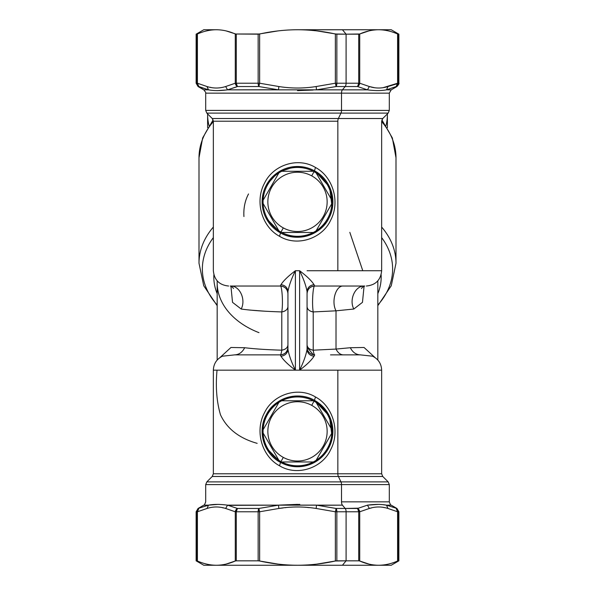 <?xml version="1.0" encoding="UTF-8"?>
<svg xmlns="http://www.w3.org/2000/svg" width="595" height="595" viewBox="0 0 595 595"><rect width="100%" height="100%" fill="white"/><g stroke="black" fill="none" stroke-linecap="round" stroke-linejoin="round"><path stroke-width="0.89" d="M314.346 400.264L314.465 400.323A35.38 35.38 0 0 0 266.448 414.41A35.38 35.38 0 0 0 280.535 462.427A35.38 35.38 0 0 1 266.448 414.41A35.38 35.38 0 0 1 314.465 400.323A35.38 35.38 0 0 1 328.552 448.34A35.38 35.38 0 0 1 280.535 462.427L266.047 447.581M262.209 433.859L263.949 420.144L270.703 408.274L281.509 399.818L295.061 396.077M314.465 400.323L315.476 396.969C333.066 406.333 340.362 431.487 330.671 449.664C322.282 468.124 297.225 476.61 279.524 465.781C261.778 456.35 254.548 430.854 264.544 412.662C273.075 394.478 297.931 386.237 315.476 396.969L314.465 400.323C297.902 390.64 274.459 398.077 266.411 414.492C256.981 430.899 263.801 453.911 280.535 462.427L279.524 465.781L280.535 462.427A35.38 35.38 0 0 0 328.552 448.34A35.38 35.38 0 0 0 314.465 400.323L325.004 409.115L331.393 421.215L332.694 435.012L328.641 448.176M314.153 462.59L325.904 452.475L316.927 460.947L305.339 465.878L292.554 466.406L280.535 462.427M287.72 465.379L300.408 466.636M332.211 438.21L329.504 416.292L314.517 400.353M234.638 354.873L222.418 356.204L234.638 354.873L280.29 354.873L234.638 354.873C238.945 354.709 242.291 352.329 244.694 347.725C254.303 348.901 266.664 349.726 281.785 350.187C281.331 353.252 280.833 354.813 280.29 354.873L280.989 356.256C283.488 360.191 288.292 364.832 295.395 370.172L213.352 370.172L337.841 370.172L337.841 473.776L213.352 473.776L337.841 473.776L337.841 370.172L299.605 370.172C306.708 364.832 311.512 360.191 314.011 356.256L314.71 354.873C314.167 354.813 313.669 353.252 313.215 350.187L313.215 311.936C311.706 302.9 313.119 285.02 314.71 286.024L364.549 286.024L314.71 286.024L314.011 284.641C311.512 280.706 306.708 276.065 299.605 270.725L295.395 270.725C288.292 276.065 283.488 280.706 280.989 284.641L280.29 286.024L230.451 286.024C239.666 285.496 246.196 299.501 241.183 309.036L232.533 302.342L230.927 286.21L232.533 302.342L241.183 309.036C246.196 299.501 239.666 285.496 230.451 286.024M315.476 396.969C297.924 386.237 273.075 394.478 264.544 412.662C254.548 430.854 261.778 456.35 279.524 465.781C297.225 476.61 322.282 468.124 330.671 449.664C340.362 431.487 333.066 406.333 315.476 396.969M216.342 565.25C210.072 565.22 203.765 563.8 197.406 561.003L197.406 511.782L196.93 511.782C196.462 511.365 197.094 510.257 198.827 508.465A3.823 3.235 65.9 0 0 197.406 511.782L207.023 508.465C213.233 506.486 219.451 506.486 225.661 508.465L235.278 511.782A3.823 3.235 -65.9 0 1 237.435 508.465L236.275 511.782L235.278 511.782L235.278 561.003L235.278 511.782L236.275 511.782L236.275 560.832L235.278 561.003C228.926 563.8 222.612 565.22 216.342 565.25C199.734 565.25 199.734 565.25 216.342 565.25L378.658 565.25L203.787 565.25L196.134 560.832L196.93 560.832L196.134 560.832L196.134 511.782L196.93 511.782L196.93 560.832L196.93 511.782L197.406 511.782L197.406 561.003L196.93 560.832L197.406 561.003C203.765 563.8 210.072 565.22 216.342 565.25C222.612 565.22 228.926 563.8 235.278 561.003L226.048 564.105M307.065 270.725L337.841 270.725L307.065 270.725M396.173 86.535L386.482 89.845L396.173 86.535L397.594 83.218L396.173 86.535L396.947 86.535L396.173 86.535A3.823 3.793 -90 0 0 398.07 83.218C398.538 83.635 397.906 84.743 396.173 86.535A3.823 3.235 -114.1 0 0 397.594 83.218L398.07 83.218L398.07 34.168L398.07 83.218L398.866 83.218L387.977 86.535C381.759 88.514 375.549 88.514 369.339 86.535L367.45 89.845L342.43 89.845A3.823 1.837 -90 0 0 341.508 93.155L389.301 93.155L341.508 93.155L341.508 110.402L389.301 110.402L341.508 110.402A3.823 1.837 90 0 1 340.972 113.11L388.178 113.11L340.972 113.11L338.384 118.517L382.771 118.517L338.384 118.517A3.823 1.837 -90 0 0 337.841 121.224L213.352 121.224L337.841 121.224L337.841 270.725L381.648 270.725L337.841 270.725L337.841 121.224A3.823 1.837 90 0 1 338.384 118.517L340.972 113.11A3.823 1.837 -90 0 0 341.508 110.402L341.508 93.155A3.823 1.837 90 0 1 342.43 89.845L345.182 86.535A3.823 1.837 -90 0 0 346.097 83.218L346.097 34.168L342.43 29.75L297.5 29.75L378.658 29.75C395.266 29.75 395.266 29.75 378.658 29.75L300.862 29.787M315.476 167.47C297.924 156.738 273.075 164.979 264.544 183.163C254.548 201.348 261.778 226.851 279.524 236.282C297.225 247.111 322.282 238.617 330.671 220.165C340.362 201.988 333.066 176.834 315.476 167.47C333.066 176.834 340.362 201.988 330.671 220.165C322.282 238.617 297.225 247.111 279.524 236.282L280.535 232.928L279.524 236.282C261.778 226.851 254.548 201.348 264.544 183.163C273.075 164.979 297.931 156.738 315.476 167.47L314.465 170.825L315.476 167.47M287.72 235.88L300.416 237.137M314.145 233.099L325.896 222.984M332.211 208.711L329.682 187.18L315.261 171.278M280.535 232.928A35.38 35.38 0 0 1 266.448 184.911A35.38 35.38 0 0 1 314.465 170.825C331.058 179.274 337.945 201.973 328.797 218.38C320.884 235.032 297.24 242.701 280.535 232.928A35.38 35.38 0 0 0 328.552 218.841A35.38 35.38 0 0 0 314.465 170.825A35.38 35.38 0 0 1 328.552 218.841A35.38 35.38 0 0 1 280.535 232.928L266.024 218.038L280.535 232.928A35.38 35.38 0 0 1 266.448 184.911A35.38 35.38 0 0 1 314.465 170.825L314.026 170.587M305.629 167.44L295.202 166.57M266.575 184.688L266.285 185.224M262.849 194.721L262.209 204.397M294.228 29.78L297.493 29.75C284.96 29.78 272.339 31.2 259.636 33.997L258.148 34.168L258.148 83.218L236.275 83.218L236.275 34.168L235.278 33.997L259.636 33.997L259.636 83.218L258.148 83.218L258.148 34.168L277.977 30.91M359.722 33.997L368.945 30.903L359.722 33.997L359.722 83.218L358.726 83.218L357.565 86.535L358.726 83.218L358.726 34.168L359.722 33.997L346.097 34.168L358.726 34.168L358.726 83.218L359.722 83.218A3.823 3.235 114.1 0 1 357.565 86.535L359.722 83.218L359.722 33.997C366.074 31.2 372.388 29.78 378.658 29.75L391.213 29.75L378.658 29.75C372.388 29.78 366.074 31.2 359.722 33.997M377.215 29.772L377.795 29.757M317.031 30.91L336.852 34.168L346.097 34.168L346.097 83.218L336.852 83.218L336.852 34.168L336.852 83.218L335.364 83.218L335.364 33.997C322.661 31.2 310.04 29.78 297.5 29.75L342.43 29.75L346.097 34.168L335.364 33.997L335.364 83.218L336.852 83.218L336.108 86.535L335.364 83.218L316.138 86.535L316.533 89.845L316.138 86.535C303.71 88.514 291.282 88.514 278.862 86.535L259.636 83.218L258.892 86.535L258.148 83.218L259.636 83.218L259.636 33.997C272.339 31.2 284.96 29.78 297.5 29.75C310.04 29.78 322.661 31.2 335.364 33.997M398.07 34.168L398.866 34.168L398.07 34.168M397.594 83.218L397.594 33.997C391.235 31.2 384.928 29.78 378.658 29.75C384.928 29.78 391.235 31.2 397.594 33.997L397.594 83.218L383.403 87.584M358.726 83.218L346.097 83.218L358.726 83.218A3.823 2.313 90 0 1 357.565 86.535L336.108 86.535A3.823 1.488 -90 0 0 336.852 83.218L346.097 83.218A3.823 1.837 90 0 1 345.182 86.535L357.565 86.535L367.45 89.845L357.565 86.535M226.085 30.91L236.275 34.168L236.275 83.218L235.278 83.218L235.278 33.997C228.926 31.2 222.612 29.78 216.342 29.75C210.072 29.78 203.765 31.2 197.406 33.997L197.406 83.218L196.93 83.218L196.93 34.168L197.406 33.997L196.134 34.168L196.93 34.168L196.96 83.739M258.148 34.168L235.278 33.997L235.278 83.218L236.275 83.218L237.435 86.535A3.823 3.235 -114.1 0 1 235.278 83.218L225.661 86.535C219.451 88.514 213.233 88.514 207.023 86.535L197.406 83.218A3.823 3.235 114.1 0 0 198.827 86.535C197.094 84.735 196.462 83.635 196.93 83.218L196.134 83.218L197.406 83.218L197.406 33.997C203.765 31.2 210.072 29.78 216.342 29.75L216.342 29.75C222.612 29.78 228.926 31.2 235.278 33.997M196.93 83.218A3.823 3.793 90 0 0 198.827 86.535L198.053 86.535L196.134 83.218L196.134 34.168L203.787 29.75L216.342 29.75M197.503 85.249L198.812 86.528M374.337 87.666L369.339 86.535L359.722 83.218L369.339 86.535L374.307 87.658M277.634 89.748L227.55 89.845L225.661 86.535L235.278 83.218L237.435 86.535L227.55 89.845L316.533 89.845L278.467 89.845L278.862 86.535L278.467 89.845L258.892 86.535L237.435 86.535A3.823 2.313 -90 0 1 236.275 83.218L258.148 83.218A3.823 1.488 90 0 0 258.892 86.535L259.636 83.218L278.862 86.535C291.282 88.514 303.71 88.514 316.138 86.535L316.533 89.845L342.43 89.845L316.533 89.845L336.108 86.535L316.533 89.845L316.138 86.535L335.364 83.218L336.108 86.535L345.182 86.535L342.43 89.845L367.45 89.845C374.939 90.834 381.283 90.834 386.482 89.845L387.977 86.535L386.482 89.845C381.283 90.834 374.939 90.834 367.45 89.845C374.939 90.834 381.283 90.834 386.482 89.845L391.213 89.845L386.653 89.808M386.014 125.545A89.89 63.561 180 0 0 387.382 113.905A89.89 63.561 0 0 1 387.39 114.485L387.39 127.724M207.61 127.724L207.61 114.485A89.89 63.561 0 0 1 207.618 113.905A89.89 63.561 180 0 0 208.986 125.545M215.524 29.757L214.676 29.787M210.251 87.294L211.039 87.472L210.258 87.301M228.651 286.024C219.354 285.117 214.26 280.014 213.352 270.725L213.352 121.224L212.229 118.517L338.384 118.517L212.229 118.517L206.822 113.11L340.972 113.11L206.822 113.11L205.699 110.402L341.508 110.402L205.699 110.402L205.699 93.155L341.508 93.155L205.699 93.155C206.234 93.192 205.602 92.091 203.787 89.845L208.518 89.845L203.787 89.845L198.053 86.535L208.518 89.845C213.709 90.834 220.053 90.834 227.55 89.845L225.661 86.535L227.55 89.845C220.053 90.834 213.717 90.834 208.518 89.845L198.827 86.535L197.406 83.218L207.023 86.535L208.518 89.845L207.015 86.654M336.108 86.535L334.732 86.833M367.45 89.845L369.339 86.535C375.549 88.514 381.759 88.514 387.977 86.535M252.57 89.845L227.55 89.845L236.49 86.937M237.435 86.535L258.892 86.535M207.023 86.535C213.233 88.514 219.451 88.514 225.661 86.535M313.134 90.046L297.507 90.626M225.475 90.061L217.168 90.626M209.827 90.031L209.187 89.942M377.825 305.696L391.265 285.749L395.995 263.243A98.495 69.645 180 0 0 381.648 227.052A98.495 69.645 0 0 1 395.995 263.243L395.995 157.764A98.495 69.645 180 0 0 381.648 121.573A98.495 69.645 0 0 1 395.995 157.764L392.35 137.951L381.886 119.907M213.352 121.573A98.495 69.645 180 0 0 199.005 157.764A98.495 69.645 0 0 1 213.352 121.573M217.785 565.228L217.205 565.243M235.278 561.003L236.275 560.832L236.275 511.782L258.148 511.782L258.148 560.832L236.275 560.832L258.148 560.832L258.148 511.782L259.636 511.782L259.636 561.003L258.148 560.832L259.636 561.003C272.339 563.8 284.96 565.22 297.5 565.25C310.04 565.22 322.661 563.8 335.364 561.003L335.364 511.782L336.852 511.782L336.852 560.832L335.364 561.003L346.097 560.832L342.43 565.25L346.097 560.832L336.852 560.832L336.852 511.782L335.364 511.782L336.108 508.465L336.852 511.782L346.097 511.782L346.097 560.832L358.726 560.832L358.726 511.782L359.722 511.782L359.722 561.003L358.726 560.832L359.722 561.003C366.074 563.8 372.388 565.22 378.658 565.25C384.928 565.22 391.235 563.8 397.594 561.003L397.594 511.782L398.07 511.782L398.07 560.832L397.594 561.003L398.07 560.832L398.07 511.782L397.594 511.782A3.823 3.235 -65.9 0 0 396.173 508.465C397.906 510.265 398.538 511.365 398.07 511.782L398.866 511.782L398.07 511.782A3.823 3.793 -90 0 0 396.173 508.465L397.594 511.782L397.594 561.003C391.235 563.8 384.928 565.22 378.658 565.25L377.795 565.243M277.969 564.09L259.643 561.003L259.636 511.782L258.148 511.782L258.892 508.465L259.636 511.782L278.862 508.465C291.29 506.486 303.71 506.486 316.138 508.465L335.364 511.782L335.364 561.003L317.009 564.09M236.275 511.782L237.435 508.465L235.278 511.782L225.661 508.465L227.55 505.155L237.435 508.465L258.892 508.465A3.823 1.488 90 0 0 258.148 511.782L236.275 511.782A3.823 2.313 -90 0 1 237.435 508.465L227.55 505.155L225.661 508.465C219.451 506.486 213.233 506.486 207.023 508.465L208.518 505.155L207.023 508.465L197.406 511.782L198.827 508.465A3.823 3.793 90 0 0 196.93 511.782L196.134 511.782L198.053 508.465L208.518 505.155L207.023 508.465L208.518 505.155L198.053 508.465L203.787 505.155L208.518 505.155C213.717 504.166 220.061 504.166 227.55 505.155L278.467 505.155L278.862 508.465L259.636 511.782L258.892 508.465L278.467 505.155L258.892 508.465L237.435 508.465M213.352 227.052A98.495 69.645 180 0 0 199.005 263.243A98.495 69.645 0 0 1 213.352 227.052M283.012 507.974L278.862 508.465L278.467 505.155L316.533 505.155L336.108 508.465L335.364 511.782L316.138 508.465L316.533 505.155L342.43 505.155A3.823 1.837 90 0 1 341.508 501.845L389.301 501.845C390.275 504.478 390.915 505.579 391.213 505.155L396.947 508.465L398.866 511.782L398.866 560.832L398.07 560.832L398.866 560.832L391.213 565.25L378.658 565.25C372.388 565.22 366.074 563.8 359.722 561.003L358.726 560.832L359.722 561.003L359.722 511.782L358.726 511.782L357.565 508.465A3.823 3.235 65.9 0 1 359.722 511.782L369.339 508.465C375.549 506.486 381.767 506.486 387.977 508.465L397.594 511.782L387.977 508.465L386.482 505.155L396.947 508.465L386.482 505.155L387.977 508.465C381.767 506.486 375.549 506.486 369.339 508.465L359.722 511.782L357.565 508.465L367.45 505.155L369.339 508.465L367.45 505.155C374.939 504.166 381.283 504.166 386.482 505.155L391.213 505.155L387.01 505.281M336.852 560.832L335.364 561.003C322.661 563.8 310.04 565.22 297.5 565.25L293.774 565.205M300.892 565.213L297.507 565.25C284.96 565.22 272.339 563.8 259.636 561.003M368.945 564.097L359.722 561.003M358.726 511.782L358.726 560.832L346.097 560.832L346.097 511.782L358.726 511.782L336.852 511.782A3.823 1.488 -90 0 0 336.108 508.465L345.182 508.465A3.823 1.837 90 0 1 346.097 511.782A3.823 1.837 -90 0 0 345.182 508.465L357.565 508.465A3.823 2.313 90 0 1 358.726 511.782M223.475 507.944L222.277 507.669L223.475 507.944M377.825 305.027A95.133 67.272 180 0 0 381.648 237.606A95.133 67.272 0 0 1 377.825 305.027M213.352 237.606A95.133 67.272 180 0 0 217.175 305.027A95.133 67.272 0 0 1 213.352 237.606M248.524 193.963C244.962 200.694 243.429 208.22 243.928 216.558M378.948 565.25L381.261 565.168M383.47 507.431L384.593 507.669M397.594 511.782L396.173 508.465M309.177 507.647L307.303 507.446M306.365 507.356L304.871 507.223M285.823 507.647L285.265 507.706M218.201 504.382L208.748 505.118M358.227 508.182L345.182 508.465L342.43 505.155L345.182 508.465L336.108 508.465L316.533 505.155L316.138 508.465C303.71 506.486 291.29 506.486 278.862 508.465L278.467 505.155L228.376 505.348M252.57 505.155L227.55 505.155C220.061 504.166 213.717 504.166 208.518 505.155L203.787 505.155C204.085 505.579 204.725 504.478 205.699 501.845L205.699 484.598L341.508 484.598L341.508 501.845A3.823 1.837 -90 0 0 342.43 505.155L317.782 505.304M364.49 286.024L314.71 286.024C310.069 286.478 307.518 289.029 307.065 293.677A7.653 7.653 0 0 1 314.71 286.024C313.119 285.02 311.706 302.9 313.215 311.936L336.011 310.821L313.215 311.936C309.385 311.2 307.332 309.43 307.065 306.633A7.653 5.407 180 0 0 313.215 311.936L313.215 350.187L336.011 349.072L313.215 350.187A7.653 5.407 0 0 1 307.065 344.877C307.332 347.681 309.385 349.451 313.215 350.187C313.669 353.252 314.167 354.813 314.71 354.873L314.577 354.873M377.825 293.677A83.687 59.173 180 0 0 381.12 274.719A83.687 59.173 0 0 1 377.825 293.677M343.345 286.024C335.833 285.399 331.051 301.568 336.011 310.821C331.051 301.568 335.833 285.399 343.345 286.024M213.88 274.719A83.687 59.173 180 0 0 217.175 293.677A83.687 59.173 0 0 1 213.88 274.719M369.339 508.465L371.369 507.981M382.421 507.238L383.024 507.342M385.962 505.081L383.485 504.746M381.886 504.567L379.357 504.396M378.844 504.382L367.836 505.118M299.783 504.389L279.07 505.118M208.838 505.11L217.168 504.374M227.037 505.103L227.55 505.155M315.7 505.103L278.467 505.155M350.306 347.725L364.051 347.48L375.081 357.61L364.051 347.48L350.306 347.725L336.011 349.072L336.011 310.821L353.817 309.036L362.467 302.342L364.073 286.21L362.467 302.342L353.817 309.036C348.804 299.501 355.334 285.496 364.549 286.024C355.334 285.496 348.804 299.501 353.817 309.036L336.011 310.821L336.011 349.072C337.915 352.835 340.362 354.769 343.345 354.873C340.362 354.769 337.915 352.835 336.011 349.072L350.306 347.725C352.709 352.329 356.055 354.709 360.362 354.873L330.508 354.873L360.362 354.873L372.582 356.204L360.362 354.873M362.779 270.725L349.823 232.355M377.825 282.811A80.325 56.8 180 0 0 377.78 280.899A80.325 56.8 0 0 1 377.825 282.811L377.825 360.057M217.175 360.057L217.175 282.811A80.325 56.8 0 0 1 217.22 280.899A80.325 56.8 180 0 0 217.175 282.811A80.325 56.8 180 0 0 258.989 332.657M281.785 311.936L281.785 350.187L281.785 311.936A7.653 5.407 180 0 0 287.935 306.633C287.668 309.43 285.615 311.2 281.785 311.936C283.294 302.9 281.881 285.02 280.29 286.024A7.653 7.653 0 0 1 287.935 293.677C287.482 289.029 284.931 286.478 280.29 286.024C281.881 285.02 283.294 302.9 281.785 311.936C264.716 311.393 251.179 310.434 241.183 309.036L243.102 309.288M386.482 505.155C381.283 504.166 374.939 504.166 367.45 505.155M367.963 505.103L377.832 504.374M279.3 505.103L297.5 504.374M219.919 357.61L230.949 347.48L244.694 347.725L230.949 347.48L219.919 357.61M372.604 356.212L372.582 356.204C378.353 359.075 381.373 363.731 381.648 370.172L337.841 370.172L381.648 370.172L381.648 473.776L382.771 476.483L338.384 476.483A3.823 1.837 90 0 1 337.841 473.776L381.648 473.776L337.841 473.776A3.823 1.837 -90 0 0 338.384 476.483L382.771 476.483L388.178 481.89L340.972 481.89L338.384 476.483L340.972 481.89L388.178 481.89L389.301 484.598L341.508 484.598A3.823 1.837 -90 0 0 340.972 481.89A3.823 1.837 90 0 1 341.508 484.598L389.301 484.598L389.301 501.845L341.508 501.845L341.508 484.598L205.699 484.598L206.822 481.89L340.972 481.89L206.822 481.89L212.229 476.483L338.384 476.483L212.229 476.483L213.352 473.776L213.352 370.172C213.627 363.738 216.647 359.075 222.418 356.204L222.396 356.212M307.065 347.227A7.653 7.653 0 0 0 314.71 354.873L313.297 354.746L307.065 347.227L313.297 354.746L314.71 354.873L314.011 356.256C311.512 360.191 306.708 364.832 299.605 370.172L295.395 370.172C288.292 364.832 283.488 360.191 280.989 356.256L280.29 354.873C284.931 354.419 287.482 351.868 287.935 347.227A7.653 7.653 0 0 1 280.29 354.873C284.931 354.419 287.482 351.868 287.935 347.227C287.482 351.868 284.931 354.419 280.29 354.873C280.833 354.813 281.331 353.252 281.785 350.187C266.664 349.726 254.303 348.901 244.694 347.725M251.916 310.233L265.482 311.245M217.026 370.172C215.487 386.862 216.647 401.759 220.514 414.864C227.022 428.772 239.235 438.27 257.159 443.349M287.935 291.602L287.935 349.302L287.935 291.602C288.969 285.697 291.461 278.743 295.395 270.725C291.461 278.743 288.969 285.697 287.935 291.602C287.578 287.653 285.258 285.332 280.989 284.641C283.488 280.706 288.292 276.065 295.395 270.725L295.395 370.172C291.461 362.162 288.969 355.2 287.935 349.302C287.578 353.252 285.258 355.572 280.989 356.256C285.258 355.572 287.578 353.252 287.935 349.302C288.969 355.2 291.461 362.162 295.395 370.172L295.395 270.725L299.605 270.725L299.605 370.172L299.605 270.725C303.539 278.743 306.031 285.697 307.065 291.602C306.031 285.697 303.539 278.743 299.605 270.725C306.708 276.065 311.512 280.706 314.011 284.641C309.742 285.332 307.422 287.653 307.065 291.602L307.065 349.302C306.031 355.2 303.539 362.162 299.605 370.172C303.539 362.162 306.031 355.2 307.065 349.302L307.065 291.602C307.422 287.653 309.742 285.332 314.011 284.641L314.71 286.024C310.069 286.478 307.518 289.029 307.065 293.677M307.065 349.302C307.422 353.252 309.742 355.572 314.011 356.256M287.935 293.677C287.482 289.029 284.931 286.478 280.29 286.024L280.989 284.641M281.785 350.187C285.615 349.451 287.668 347.681 287.935 344.877A7.653 5.407 0 0 1 281.785 350.187M266.337 185.112L278.163 172.245L295.165 166.57M263.072 431.375A34.428 34.428 0 0 1 263.116 429.731L278.884 402.413A34.428 34.428 0 0 1 281.733 400.777L313.267 400.777A34.428 34.428 0 0 0 281.733 400.777A34.428 34.428 0 0 1 313.267 400.777L281.733 400.777A34.428 34.428 0 0 0 263.116 429.731A34.428 34.428 0 0 1 278.884 402.413L263.116 429.731A34.428 34.428 0 0 0 278.884 460.337A34.428 34.428 0 0 1 263.116 433.019L278.884 460.337A34.428 34.428 0 0 0 313.267 461.973A34.428 34.428 0 0 1 281.733 461.973L313.267 461.973A34.428 34.428 0 0 0 331.884 433.019A34.428 34.428 0 0 1 316.116 460.337L331.884 433.019A34.428 34.428 0 0 0 316.116 402.413A34.428 34.428 0 0 1 331.884 429.731L316.116 402.413A34.428 34.428 0 0 0 313.267 400.777A34.428 34.428 0 0 1 314.004 401.164L311.713 405.359A29.646 29.646 0 0 1 323.516 445.588A29.646 29.646 0 0 1 283.287 457.391A29.646 29.646 0 0 1 271.484 417.162A29.646 29.646 0 0 1 311.713 405.359A29.646 29.646 0 0 0 271.484 417.162A29.646 29.646 0 0 0 283.287 457.391L280.996 461.586A34.428 34.428 0 0 1 278.884 460.337L263.116 433.019A34.428 34.428 0 0 1 263.072 431.375A34.428 34.428 0 0 0 263.116 433.019M331.928 431.375A34.428 34.428 0 0 0 331.884 429.731A34.428 34.428 0 0 1 331.884 433.019L316.116 460.337A34.428 34.428 0 0 1 313.267 461.973L281.733 461.973A34.428 34.428 0 0 1 280.996 461.586L283.287 457.391A29.646 29.646 0 0 0 323.516 445.588A29.646 29.646 0 0 0 311.713 405.359L314.004 401.164A34.428 34.428 0 0 1 316.116 402.413L331.884 429.731M313.267 171.278A34.428 34.428 0 0 0 281.733 171.278A34.428 34.428 0 0 1 313.267 171.278L281.733 171.278A34.428 34.428 0 0 0 263.116 200.232A34.428 34.428 0 0 1 278.884 172.914L263.116 200.232A34.428 34.428 0 0 0 278.884 230.83A34.428 34.428 0 0 1 263.116 203.52L278.884 230.83A34.428 34.428 0 0 0 313.267 232.474A34.428 34.428 0 0 1 281.733 232.474L313.267 232.474A34.428 34.428 0 0 0 331.884 203.52A34.428 34.428 0 0 1 316.116 230.83L331.884 203.52A34.428 34.428 0 0 0 316.116 172.914A34.428 34.428 0 0 1 331.884 200.232L316.116 172.914A34.428 34.428 0 0 0 313.267 171.278A34.428 34.428 0 0 1 314.004 171.665L311.713 175.86A29.646 29.646 0 0 1 323.516 216.089A29.646 29.646 0 0 1 283.287 227.892A29.646 29.646 0 0 1 271.484 187.663A29.646 29.646 0 0 1 311.713 175.86A29.646 29.646 0 0 0 271.484 187.663A29.646 29.646 0 0 0 283.287 227.892L280.996 232.087A34.428 34.428 0 0 1 278.884 230.83L263.116 203.52A34.428 34.428 0 0 1 263.116 200.232L278.884 172.914A34.428 34.428 0 0 1 281.733 171.278L313.267 171.278M314.004 171.665A34.428 34.428 0 0 1 316.116 172.914L331.884 200.232A34.428 34.428 0 0 1 331.884 203.52L316.116 230.83A34.428 34.428 0 0 1 313.267 232.474L281.733 232.474A34.428 34.428 0 0 1 280.996 232.087L283.287 227.892A29.646 29.646 0 0 0 323.516 216.089A29.646 29.646 0 0 0 311.713 175.86L314.004 171.665M391.213 29.75L398.866 34.168L398.866 83.218C399.371 83.307 398.732 84.408 396.947 86.535L391.213 89.845L389.301 93.155L389.301 110.402L388.178 113.11L382.771 118.517L381.648 121.224L381.648 270.725C380.74 280.014 375.646 285.117 366.349 286.024M217.175 305.696L203.735 285.749L199.005 263.243L199.005 157.764L202.65 137.951L213.114 119.907M364.713 286.017C363.218 286.574 362.147 287.407 361.492 288.53M361.797 286.403L361.812 286.024M230.287 286.017C231.782 286.574 232.853 287.407 233.508 288.53"/></g></svg>
